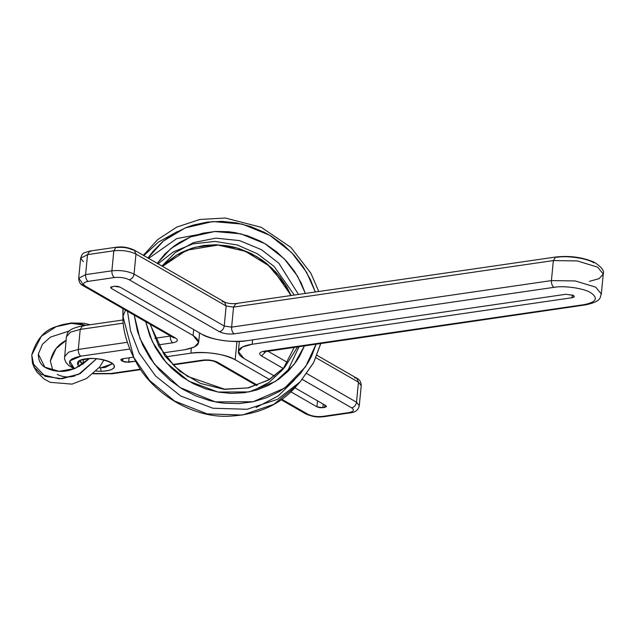 <?xml version="1.0" encoding="UTF-8"?>
<svg xmlns="http://www.w3.org/2000/svg" width="635" height="635" viewBox="0 0 635 635"><rect width="100%" height="100%" fill="white"/><g stroke="black" fill="none" stroke-linecap="round" stroke-linejoin="round"><path stroke-width="0.95" d="M100.608 367.855L101.124 371.284L96.083 371.11L101.124 371.284L100.608 367.855L98.996 367.848L105.108 367.522L112.006 363.982L100.608 367.855M83.01 364.276L80.804 362.545L80.153 360.91L82.947 364.244L83.415 359.41L83.01 364.276M80.161 360.791L80.121 360.958C81.169 361.426 76.581 359.807 90.861 358.545L90.583 358.378C101.671 358.64 109.371 360.704 113.689 364.585C115.729 368.49 111.538 370.721 101.124 371.284C107.053 371.142 111.133 370.189 113.379 368.419C115.3 366.593 114.57 364.649 111.181 362.601C105.878 359.847 99.012 358.442 90.583 358.378L79.518 360.442L78.018 365.077L79.518 366.427L78.018 365.077C75.978 361.172 80.161 358.942 90.583 358.378L90.861 358.545C101.648 358.069 112.8 363.061 111.562 363.45L112.022 363.863M120.078 287.139L201.851 334.232C214.368 340.312 229.14 342.503 246.174 340.797C233.974 343.154 209.598 339.542 201.851 334.232L120.078 287.139L114.173 286.266L117.356 286.306L120.078 287.139M246.174 340.797L565.975 294.267L573.357 295.362L574.286 296.513L571.984 297.728L572.262 294.878L571.984 297.728L252.182 344.257L252.611 339.86L252.182 344.257C245.047 345.345 240.609 347.266 238.879 350.004C237.411 352.782 239.093 355.6 243.935 358.465L238.363 351.576L242.538 346.956L252.182 344.257L571.984 297.728C574.469 297.243 574.929 296.45 573.357 295.362L565.975 294.267L246.174 340.797M243.935 358.465L274.606 376.126L243.935 358.465M294.846 387.787L325.707 405.559L326.453 406.479L324.612 407.456L324.842 405.059L324.612 407.456L322.858 407.71L323.199 404.114L322.858 407.71L316.944 406.837L317.524 400.844L316.944 406.837L290.862 391.811L316.944 406.837L319.675 407.662L322.858 407.71L326.382 406.686L325.707 405.559L294.846 387.787M269.47 379.492L235.18 359.743L236.934 341.471L235.18 359.743C222.663 353.663 207.891 351.472 190.857 353.179L191.325 348.282L190.857 353.179C203.049 350.822 227.425 354.433 235.18 359.743L269.47 379.492M190.857 353.179L165.918 356.806L190.857 353.179M135.453 361.236L128.651 362.228L129.072 357.83L128.651 362.228L122.738 361.355L122.992 358.712L122.738 361.355L121.539 360.664L121.698 358.981L121.539 360.664L120.793 359.743L122.634 358.767L133.334 357.211L122.634 358.767L120.864 359.529L122.738 361.355L125.468 362.18L135.453 361.236M163.012 352.893L184.841 349.718C199.739 346.781 202.486 342.043 193.088 335.502L193.667 329.517L193.088 335.502L198.668 342.4L194.485 347.012L184.841 349.718L163.012 352.893M193.088 335.502L111.323 288.409L111.482 286.734L111.323 288.409L110.577 287.496L114.173 286.266L110.649 287.282L111.323 288.409L193.088 335.502M74.105 368.848L68.556 365.403L65.722 362.117L64.532 358.838L66.397 336.733C67.937 334.367 64.77 329.43 82.463 325.866L80.224 329.414L78.295 349.44L127.317 342.305L78.295 349.44L68.651 352.139L64.468 356.759L68.651 352.139L78.295 349.44C78.2 352.568 79.042 354.814 80.82 356.171C68.564 358.648 66.278 362.593 73.946 368.014L74.914 368.546L73.946 368.014L69.731 360.966L80.82 356.171C79.042 354.814 78.2 352.568 78.295 349.44L80.224 329.414L123.325 323.144L80.224 329.414L70.58 332.113L66.397 336.733L70.58 332.113L80.224 329.414L82.463 325.866L83.709 326.144M281.17 399.74L305.657 413.845L307.84 414.234C312.023 416.242 316.944 416.965 322.612 416.417C316.944 416.965 312.023 416.242 307.84 414.234L305.657 413.845C314.817 417.894 320.231 417.028 323.866 416.695L322.612 416.417L348.901 412.599L322.612 416.417L323.866 416.695L350.147 412.869L348.901 412.599C353.798 411.607 354.719 410.027 351.647 407.861C354.719 410.027 353.798 411.607 348.901 412.599L350.147 412.869C355.251 412.488 358.299 410.083 359.299 405.662L356.513 402.217L359.299 405.662L361.228 385.635C361.077 381.905 359.577 379.428 356.719 378.206L358.442 382.191L315.976 357.735L358.442 382.191L356.513 402.217C355.941 405.273 354.322 407.154 351.647 407.861L302.308 379.444L351.647 407.861C354.322 407.154 355.941 405.273 356.513 402.217L306.888 373.634L356.513 402.217L358.442 382.191L361.228 385.635L358.442 382.191L356.719 378.206L354.544 377.825M83.407 261.723L80.621 258.278L87.535 254.619L89.773 251.071L91.019 251.341M80.621 258.278L87.535 254.619L85.606 274.637L87.535 254.619L113.816 250.793L116.054 247.245L113.816 250.793L111.887 270.82C111.792 273.947 112.633 276.193 114.411 277.551L88.13 281.376C83.225 282.369 82.312 283.948 85.376 286.115L83.201 285.734L85.376 286.115L175.57 338.05L173.387 337.669L175.57 338.05L85.376 286.115C82.312 283.948 83.225 282.369 88.13 281.376C86.344 280.011 85.503 277.765 85.606 274.637C85.503 277.765 86.344 280.011 88.13 281.376L114.411 277.551C112.633 276.193 111.792 273.947 111.887 270.82L113.816 250.793C122.317 249.968 129.707 251.063 135.977 254.071C129.707 251.063 122.317 249.968 113.816 250.793L87.535 254.619L89.773 251.071C82.502 253.452 82.788 252.246 80.621 258.278L78.692 278.297L85.606 274.637L111.887 270.82C120.388 269.994 127.778 271.089 134.048 274.098L224.234 326.041C223.671 329.097 222.044 330.978 219.377 331.684L129.191 279.741L219.377 331.684C223.56 333.685 228.481 334.415 234.148 333.867L553.95 287.345C552.164 285.98 551.323 283.734 551.426 280.606L575.294 280.948L595.741 287.171L601.321 294.061L595.741 287.171L575.294 280.948L551.426 280.606C551.323 283.734 552.164 285.98 553.95 287.345C564.11 285.377 584.422 288.385 590.883 292.814C598.551 298.236 596.265 302.189 584.01 304.657L264.208 351.179L584.01 304.657L585.256 304.927L584.01 304.657C596.265 302.189 598.551 298.236 590.883 292.814C584.422 288.385 564.11 285.377 553.95 287.345L234.148 333.867C228.481 334.415 223.56 333.685 219.377 331.684C222.044 330.978 223.671 329.097 224.234 326.041L226.163 306.014L135.977 254.071L134.263 250.087L132.08 249.706C127.897 247.698 122.968 246.967 117.308 247.515L116.054 247.245L89.773 251.071M589.423 281.361L599.067 278.662L603.25 274.042C604.528 270.843 601.528 266.914 594.233 262.247C582.581 257.207 569.698 255.476 555.585 257.032L553.347 260.58L233.553 307.11L231.624 327.128L224.234 326.041L231.624 327.128C231.521 330.263 232.362 332.51 234.148 333.867C232.362 332.51 231.521 330.263 231.624 327.128L233.553 307.11L235.791 303.562L233.553 307.11L553.347 260.58L577.223 260.921L597.67 267.144L603.25 274.042L597.67 267.144L577.223 260.921L553.347 260.58L551.426 280.606L231.624 327.128L551.426 280.606L553.347 260.58L555.585 257.032L556.839 257.31C567.007 255.349 587.319 258.358 593.773 262.779M78.692 278.297L81.478 281.749L83.201 285.734C80.343 284.512 78.843 282.035 78.692 278.297L85.606 274.637L111.887 270.82C120.388 269.994 127.778 271.089 134.048 274.098L135.977 254.071L134.048 274.098C133.477 277.154 131.858 279.035 129.191 279.741C131.858 279.035 133.477 277.154 134.048 274.098L224.234 326.041L226.163 306.014L233.553 307.11L226.163 306.014L224.449 302.03L226.163 306.014L135.977 254.071L134.263 250.087C125.103 246.047 119.69 246.912 116.054 247.245M237.038 303.832L235.791 303.562C230.965 303.863 227.187 303.355 224.449 302.03L134.263 250.087M222.266 301.649L224.449 302.03M266.121 351.361L261.461 355.917C258.389 353.751 259.31 352.171 264.208 351.179L265.462 351.457L264.208 351.179C259.31 352.171 258.389 353.751 261.461 355.917L283.377 368.538L261.461 355.917L266.121 351.361M267.787 351.115L287.52 362.482L267.787 351.115M307.84 414.234L281.845 399.264L307.84 414.234M257.389 385.175L217.654 362.291L257.389 385.175M173.133 364.887L204.129 360.378L202.882 360.101L204.129 360.378C208.955 360.069 212.733 360.585 215.471 361.91L217.654 362.291L215.471 361.91L256.445 385.508M114.411 277.551C120.078 277.003 125.008 277.733 129.191 279.741C125.008 277.733 120.078 277.003 114.411 277.551M202.882 360.101C208.542 359.553 213.471 360.283 217.654 362.291C213.471 360.283 208.542 359.553 202.882 360.101L172.736 364.49L202.882 360.101M140.343 369.205L110.879 373.491L112.133 373.761L93.488 373.531L110.879 373.491L140.343 369.205M154.869 338.296L170.291 336.058C170.196 339.185 171.037 341.432 172.815 342.789L158.091 344.932L172.815 342.789C171.037 341.432 170.196 339.185 170.291 336.058L154.869 338.296M80.82 356.171L129.707 349.059L80.82 356.171M175.57 338.05C178.633 340.225 177.721 341.805 172.815 342.789C177.721 341.805 178.633 340.225 175.57 338.05M122.92 308.61L122.888 317.175C122.825 331.422 127.841 347.52 137.922 365.458C155.067 394.518 192.27 416.901 226.084 416.29C256.532 415.481 280.099 405.265 296.775 385.628L273.772 404.376L242.38 415.044L207.129 413.877L174.569 401.042L149.669 380.571L133.818 357.521L122.999 316.508L123.031 308.673L122.999 316.508L125.492 310.086L122.999 316.508L133.818 357.521L149.669 380.571L174.569 401.042L207.129 413.877L242.38 415.044L273.772 404.376L296.775 385.628L300.141 381.873L277.519 399.32L247.118 409.273L212.892 408.234L180.784 396.034L155.654 376.087L139.216 353.123L130.524 330.867L127.508 311.245L130.524 330.867L139.216 353.123L155.654 376.087L180.784 396.034L212.892 408.234L247.118 409.273L277.519 399.32L300.141 381.873L313.642 362.569L320.754 343.408M256.119 407.519L278.336 395.819L294.545 379.905L278.336 395.819L256.119 407.519M286.964 372.404L299.101 346.559M281.67 370.673L268.907 382.484L252.055 391.271L268.907 382.484L281.67 370.673L284.98 366.879L297.68 346.766L284.98 366.879L268.192 380.23L247.65 387.921L224.401 389.152L187.706 376.452L174.625 366.324L158.806 346.218L150.304 324.382M283.25 368.713L294.315 347.258M150.082 324.247L164.822 355.91L179.959 371.372L200.398 383.405L224.282 389.374L248.356 387.898L269.264 379.651L284.98 366.879M145.701 321.731L152.305 341.622L166.211 362.656L188.659 381.119L217.964 392.041L248.96 391.938L275.495 381.421L294.029 364.53L304.514 345.773L299.585 356.227L296.291 361.442L288.449 370.927L279.09 378.976L268.446 385.389L256.77 390.001L244.356 392.7L231.513 393.422L218.543 392.144L205.788 388.906L193.54 383.786L182.118 376.904L171.791 368.435L162.814 358.584L155.416 347.599L149.781 335.748L145.701 321.731M134.223 315.119L137.525 331.462L142.756 345.186L150.058 358.1L159.242 369.903L170.085 380.286L182.324 389.001L195.659 395.835L209.748 400.614L216.972 402.193L224.258 403.225L238.823 403.606L253.095 401.741L266.716 397.677L279.344 391.517L290.679 383.413L300.434 373.563L308.38 362.212L311.602 356.06L316.151 344.083L305.514 366.8L284.67 388.064L253.071 401.741L215.305 401.876L180.054 387.58L154.376 364.093L139.875 338.407L134.223 315.119M144.478 253.817L143.383 255.341L144.478 253.817M177.435 231.569L158.456 242.07L143.796 255.58L158.456 242.07L177.435 231.569M122.888 317.175L123.063 317.849M214.622 231.505L176.776 238.577L148.661 258.381M294.251 295.053L274.122 266.43L257.635 253.905L237.371 245.007L214.971 241.419L192.85 243.896L173.355 251.873L158.067 263.795M291.1 295.513L286.75 286.893L279.797 276.709L275.757 272.002L266.684 263.517L261.715 259.778L251.031 253.452L239.609 248.761L233.704 247.071L227.719 245.832L215.646 244.737L203.7 245.499L192.175 248.094L181.348 252.468L176.284 255.294L166.997 262.112L162.544 266.375L176.784 254.984L195.072 247.261L215.963 244.745L237.204 248.015L256.461 256.405L272.113 268.295L291.1 295.513M298.506 294.434L278.86 263.223L261.366 249.634L239.562 240.609L215.884 238.125L193.532 242.602L175.149 252.674L161.941 266.033L175.149 252.674L193.532 242.602L215.884 238.125L239.562 240.609L261.366 249.634L278.86 263.223L298.506 294.434M305.34 293.441L297.553 276.169L284.234 258.77L264.946 243.673L240.808 233.831L214.741 231.497L190.468 236.966L170.918 248.491L157.242 263.327L165.084 253.825L174.45 245.777L179.626 242.356L190.825 236.831L202.906 233.164L215.575 231.45L228.521 231.719L234.998 232.608L247.753 235.847L260.001 240.967L265.835 244.197L276.741 251.897L286.417 261.088L294.632 271.534L301.173 282.996L305.34 293.441M315.301 291.989L310.555 279.852L303.26 266.938L294.076 255.143L283.226 244.753L270.986 236.037L264.438 232.378L250.69 226.552L236.339 222.845L221.758 221.345L207.296 222.091L193.31 225.06L186.603 227.362L173.974 233.521L162.639 241.625L152.884 251.476L147.979 257.985L163.251 241.109L185.253 227.901L212.725 221.544L242.332 224.115L269.764 235.307L291.632 252.532L306.634 272.359L315.301 291.989M31.75 355.013L32.456 363.061L45.141 376.388L62.222 378.746L80.145 373.642L96.52 358.791L78.661 374.372L59.277 378.889L41.267 374.396L34.211 367.197L31.75 355.013C36.393 339.288 44.696 329.787 56.658 326.509C66.865 322.659 76.621 322.278 85.923 325.366L71.39 323.358L56.166 326.7L41.354 336.24L31.75 355.013M38.322 354.06L44.831 367.173L59.079 371.308L74.97 368.53L89.233 358.592C75.081 371.562 60.682 374.674 46.045 367.935C40.854 365.244 38.283 360.616 38.322 354.06L42.474 344.241L50.459 337.09L69.374 330.962L50.459 337.09L42.474 344.241L38.322 354.06M50.348 360.982L52.84 370.522L50.348 360.982C52.665 351.401 57.896 344.543 66.048 340.408L56.047 348.607L50.348 360.982M57.221 374.372C62.532 377.111 68.429 377.634 74.914 375.936M238.363 351.576L239.339 341.408M198.668 342.4L199.581 332.923M123.047 319.961L82.463 325.866M356.719 378.206L316.992 355.33M555.585 257.032L235.791 303.562M264.485 351.314L263.874 351.838L585.256 304.927C603.099 301.284 599.694 296.497 601.321 294.061L603.25 274.042M140.621 369.618L112.133 373.761L93.17 373.809M173.522 337.741L83.201 285.734M300.141 381.873L313.563 362.776L320.858 343.4M290.766 295.561L284.996 284.702L268.327 265.43L245.261 251.262L217.94 245.078L186.539 250.23L162.552 266.382M318.786 291.489L310.817 273.106L290.854 247.348L261.271 227.322L225.377 218.027L199.882 219.456L176.689 227.124L157.559 239.705L143.383 255.341M32.456 363.061L33.949 367.022L37.02 372.189L44.291 379.135L50.213 382.318L72.033 384.127L86.566 378.5L99.608 367.07L103.894 360.061M90.059 324.763L84.177 323.247L70.874 322.985L56.658 326.509"/></g></svg>
